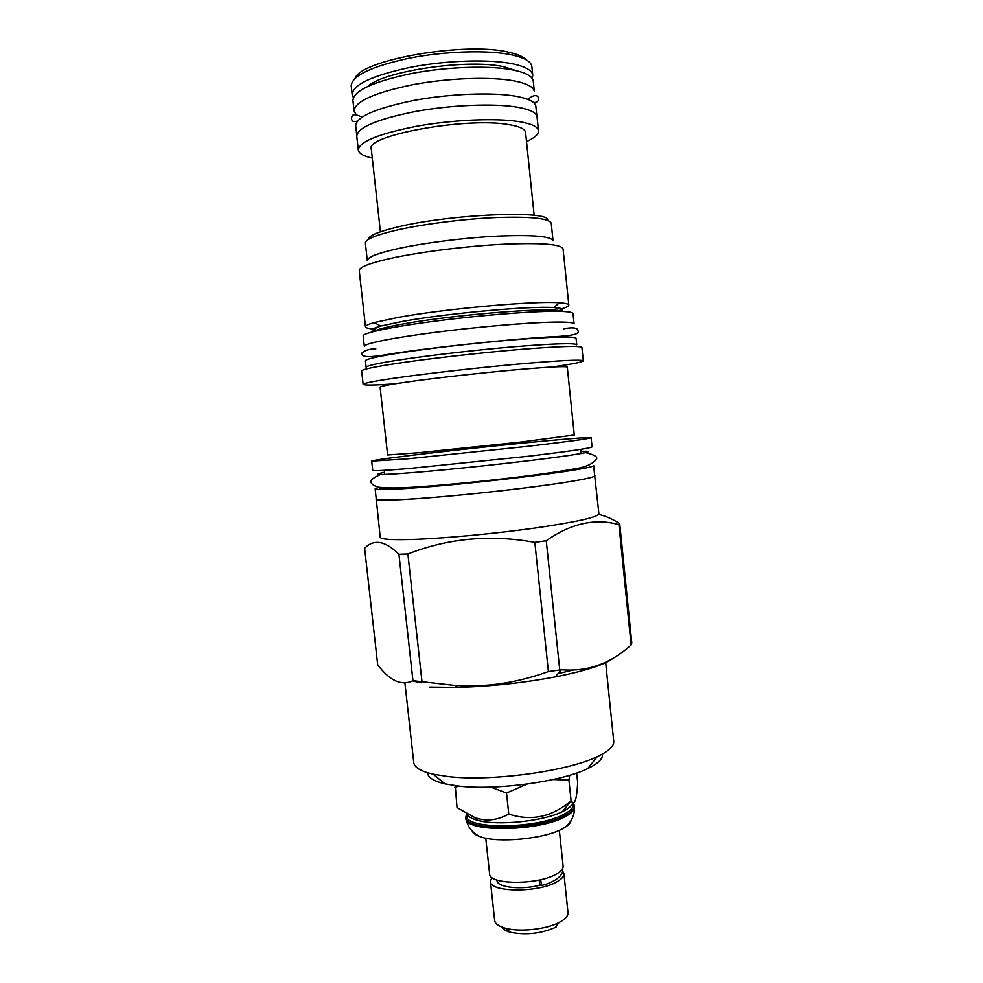 <?xml version="1.0" encoding="UTF-8"?>
<svg xmlns="http://www.w3.org/2000/svg" width="983" height="983" viewBox="0 0 983 983"><rect width="100%" height="100%" fill="white"/><g stroke="black" fill="none" stroke-linecap="round" stroke-linejoin="round"><path stroke-width="1.47" d="M466.802 815.927C465.18 829.48 535.833 829.062 562.866 814.858C569.993 811.344 573.421 807.915 573.163 804.561M466.704 813.789C467.797 816.554 471.607 818.778 478.119 820.449C498.111 825.978 543.66 821.223 562.522 811.626L571.098 800.813C551.942 817.07 531.164 821.481 508.776 814.059C496.71 820.645 485.197 821.714 474.224 817.278L457.034 807.621L455.24 785.663M572.806 802.398C572.364 805.347 569.108 808.333 563.05 811.368M572.954 802.632L574.379 805.556C574.65 808.984 571.16 812.486 563.886 816.087C536.325 830.623 464.16 831.016 465.819 817.156L466.593 813.998M571.049 820.547C570.607 822.955 568.309 825.413 564.131 827.895L561.465 829.32C543.071 839.04 497.902 843.205 480.564 836.828C475.944 835.28 473.179 833.375 472.245 831.102M485.749 838.18L489.632 873.998C488.834 884.774 537.209 885.241 555.911 874.354C560.924 871.602 563.333 868.874 563.112 866.146L559.352 830.316M540.183 885.155C521.481 890.168 496.882 887.452 497.017 880.645L496.956 880.043M540.761 879.674L541.4 885.45L539.63 884.27L539.176 880.031M491.881 877.5L490.443 881.456C489.657 892.404 538.033 892.957 556.71 881.923C561.723 879.146 564.119 876.369 563.898 873.604L562.546 870.852M490.443 881.456L494.67 920.42C495.137 923.774 498.737 926.379 505.459 928.235C519.602 932.228 546.13 929.402 559.106 922.496L560.888 921.538C565.876 918.564 568.248 915.578 568.002 912.58L563.898 873.604M501.895 927.092C503.038 929.304 505.913 931.048 510.546 932.314C525.844 935.275 540.662 933.69 555.002 927.559L556.476 926.748M576.689 773.019L577.672 782.529C576.8 799.597 574.674 805.777 571.295 801.059M527.146 784.078L506.515 793.011L490.689 787.088M459.196 786.13L454.797 787.211M569.649 775.28L568.936 780.109L553.183 779.507M568.936 780.109L571.098 800.813M506.515 793.011L508.776 814.059M602.37 754.072C603.206 758.643 598.315 763.496 587.699 768.608C561.404 781.718 495.444 790.688 458.164 786.019L444.992 783.856C433.54 781.104 427.728 777.406 427.58 772.749M605.639 662.186L613.736 741.293C614.178 746.122 608.686 751.245 597.234 756.664C567.375 771.36 490.861 781.718 448.174 776.57L433.147 774.199C420.81 771.323 414.347 767.477 413.769 762.661L404.885 682.841M412.43 680.936L421.129 682.804M573.15 670.025L558.037 673.638M613.601 657.873C605.479 664.434 585.991 670.787 555.137 676.931C522.845 682.976 490.284 686.453 457.439 687.363L429.817 687.068M412.946 680.691L454.797 685.421C485.737 687.535 516.935 682.915 548.403 671.561L561.49 669.718C587.33 671.954 610.529 663.709 631.111 644.971L631.799 642.98L619.708 523.632L618.921 524.652C595.182 518.004 570.951 523.361 546.253 540.748L534.826 542.358C490.554 534.297 448.236 538.168 407.871 553.982L398.926 554.252L412.946 680.691C401.482 686.171 389.735 680.863 377.693 664.766L364.607 548.256C373.835 538.745 385.275 540.748 398.926 554.252M594.666 475.379L598.905 513.839C597.762 517.218 576.8 521.912 536.03 527.896C496.931 533.425 447.523 538.106 416.067 539.323C392.659 540.146 380.704 539.434 380.2 537.209L376.219 498.725M598.672 514.441C605.11 515.756 612.126 518.815 619.708 523.632M407.871 553.982L421.928 681.133M595.01 475.723C593.744 477.91 572.659 481.695 531.754 487.089C492.532 492.127 443.063 497.042 411.631 499.057C388.26 500.494 376.366 500.531 375.948 499.131M375.125 488.895L376.256 499.106C376.182 501.121 405.721 500.028 450.411 495.96C495.027 491.905 547.433 485.516 573.986 480.957C587.846 478.561 594.752 476.829 594.703 475.76L593.658 465.549C593.695 466.446 586.765 468.019 572.892 470.267C546.29 474.568 493.847 480.834 449.231 485C404.517 489.178 375.002 490.603 375.125 488.895L379.069 487.335M372.741 470.353C373.085 471.103 384.931 470.513 408.289 468.596L528.51 456.235C569.526 451.283 590.709 448.174 592.061 446.909L591.127 437.693C589.739 438.676 568.518 441.564 527.478 446.368L407.208 458.864L371.709 461.15L372.741 470.353M591.127 437.693C589.653 437.165 574.981 438.185 547.113 440.765C481.658 446.761 370.444 459.565 371.709 461.15M574.281 435.027L520.216 442.117L418.34 452.758L387.621 454.969L380.089 387.118C380.261 386.184 390.411 384.328 410.538 381.515C437.3 377.828 479.2 373.122 512.647 370.075C547.605 366.978 565.815 365.983 567.289 367.114L574.281 435.027M552.446 366.991C572.352 364.091 582.636 362.051 583.275 360.859C581.629 359.385 560.15 360.442 518.84 364.029C479.262 367.581 429.596 373.196 398.262 377.619C374.978 380.962 363.268 383.21 363.145 384.378C364.029 385.41 374.498 385.238 394.588 383.861M583.275 360.859L581.911 347.441C580.216 345.549 558.7 346.286 517.341 349.665C477.713 353.044 428.023 358.734 396.702 363.452C373.429 367.003 361.744 369.522 361.646 370.984L363.145 384.378M366.131 367.286C366.229 365.811 377.46 363.341 399.823 359.876C429.792 355.305 477.197 349.862 515.018 346.68C554.51 343.509 575.092 342.87 576.738 344.787L576.075 338.299C574.404 336.186 553.81 336.678 514.293 339.749C476.448 342.858 429.03 348.338 399.061 353.044C376.71 356.608 365.492 359.2 365.418 360.81L366.131 367.286M574.084 323.899C573.875 322.485 566.958 321.896 553.318 322.129C527.306 322.608 476.853 326.946 434.277 332.463C391.615 337.98 363.735 343.681 364.324 346.323L363.169 335.989C362.555 333.053 390.398 327.02 433.073 321.392C475.674 315.764 526.151 311.55 552.2 311.328C565.864 311.23 572.806 311.98 573.028 313.565L574.084 323.899M374.732 329.072C368.785 328.678 365.701 327.929 365.479 326.798C365.357 325.68 368.269 324.279 374.191 322.584L397.906 317.46C444.992 308.748 534.936 300.675 559.413 302.789C565.569 303.194 568.702 303.956 568.825 305.074C568.85 306.217 565.999 307.605 560.273 309.24M568.825 305.074L563.062 248.846C561.146 244.14 541.019 242.617 502.682 244.263C465.991 246.168 420.245 251.943 391.394 258.222C369.841 263.051 359.114 267.179 359.237 270.632L365.479 326.798M367.323 260.667C367.224 257.325 377.079 253.393 396.874 248.859C423.206 242.985 464.713 237.714 498.037 236.092C532.897 234.716 551.242 236.289 553.048 240.823L551.254 223.35C549.386 218.337 531.004 216.407 496.083 217.55C462.71 218.988 421.191 224.333 394.871 230.526C375.076 235.306 365.246 239.533 365.381 243.206L367.323 260.667M547.605 220.327C551.058 209.92 449.956 213.95 396.849 227.171C377.89 231.779 368.379 235.895 368.318 239.496M534.162 215.363L525.573 132.459C525.131 129.006 519.552 126.389 508.85 124.632C467.036 116.817 364.767 135.47 371.279 148.949L380.409 231.791M372.287 158.103C363.526 156.137 358.856 153.446 358.304 150.018C359.225 141.663 378.762 133.725 416.915 126.217C453.04 119.705 496.329 117.899 519.368 121.683C531.631 123.747 537.996 126.782 538.487 130.764C538.659 134.229 534.678 137.853 526.519 141.626M358.304 150.018L356.768 136.17C357.652 127.409 377.165 119.189 415.317 111.509C451.455 104.874 494.793 103.19 517.881 107.282C530.156 109.518 536.546 112.726 537.05 116.903L538.487 130.764M356.768 135.236L355.711 125.664C356.559 116.608 376.034 108.179 414.15 100.377C450.251 93.655 493.564 92.07 516.665 96.383C528.94 98.742 535.342 102.097 535.87 106.422L536.853 115.994M534.347 91.689C533.806 87.155 527.38 83.616 515.067 81.085C491.93 76.453 448.567 77.878 412.467 84.747C374.339 92.734 354.888 101.47 354.089 110.956L352.922 100.438C353.683 90.645 373.135 81.687 411.25 73.578C447.363 66.598 490.763 65.271 513.937 70.149C526.261 72.803 532.712 76.477 533.265 81.171L534.347 91.689M356.202 114.79L354.089 110.956M515.633 70.506L504.218 66.881C469.26 58.476 384.206 70.801 367.912 86.295M532.196 78.419L532.761 75.249C532.196 70.481 525.733 66.721 513.384 63.981C490.161 58.98 446.7 60.258 410.538 67.286C372.373 75.482 352.909 84.575 352.16 94.552L351.201 85.914C351.926 75.679 371.377 66.414 409.542 58.108C445.717 50.993 489.202 49.801 512.45 54.999C524.824 57.837 531.287 61.708 531.877 66.611L532.761 75.249M353.389 97.526L352.16 94.552M355.158 78.198C361.326 59.521 466.802 41.335 509.391 52.369C517.918 54.286 523.583 56.805 526.384 59.889M534.826 542.358L548.403 671.561M546.253 540.748L559.708 669.57M618.921 524.652L631.111 644.971M573.077 803.799L574.391 806.146M574.379 805.556L574.502 806.736C574.772 810.176 571.283 813.691 564.021 817.303C536.46 831.876 464.295 832.245 465.954 818.335C467.785 829.566 475.883 834.8 480.564 836.828M465.93 817.733L466.716 815.165M560.998 311.39C557.386 306.536 456.886 314.228 404.21 323.763C386.847 326.848 376.931 329.366 374.462 331.332M561.428 310.972C564.574 309.203 562.018 308.06 553.761 307.556C530.623 305.787 447.032 313.344 402.981 321.343L380.728 326.049C372.766 328.285 370.505 329.944 373.958 331.013M384.464 472.331C367.937 475.563 382.952 475.194 429.522 471.189C474.789 467.134 538.205 459.97 568.051 455.584C589.603 452.352 593.929 450.927 581.027 451.32M380.618 487.556C374.351 490.173 394.466 489.509 440.962 485.565C485.418 481.621 541.928 474.986 569.599 470.525M465.819 817.156L465.954 818.335M574.502 806.736C575.08 818.102 568.272 824.934 564.131 827.895M541.4 885.45C548.477 884.319 564.746 877.168 562.35 869.07M555.002 927.559L559.106 922.496M510.546 932.314L505.459 928.235M478.119 820.449L474.224 817.278M587.699 768.608L597.234 756.664M444.992 783.856L433.147 774.199M555.137 676.931L561.49 669.718M457.439 687.363L454.797 685.421M580.818 449.342L581.248 453.482M384.255 470.353L384.709 474.482M374.191 322.584L380.728 326.049C375.395 327.904 373.135 329.71 373.945 331.455M561.526 311.414C561.957 309.534 559.376 308.244 553.761 307.556L559.413 302.789M375.813 348.891C365.246 348.67 360.183 353.941 361.855 354.052C361.867 356.387 366.573 358.242 388.162 354.347C427.531 347.859 515.117 338.57 553.994 336.702C571.504 335.891 579.552 334.073 578.115 331.234C577.93 330.263 578.495 325.938 563.394 328.85M380.298 474.556C372.987 477.885 369.927 480.527 371.107 482.469C371.218 483.882 373.417 485.418 377.705 487.064C383.259 487.961 392.34 488.17 404.935 487.691C450.177 485.27 534.519 476.153 572.659 469.174C584.467 467.589 592.258 464.406 596.03 459.614C598.5 457.242 595.022 454.908 585.573 452.61M361.977 117.137C351.054 111.743 352.074 116.903 351.558 118.488C351.681 121.364 353.622 122.236 357.382 121.118M527.932 99.406C540.122 88.716 541.793 104.235 533.278 102.318"/></g></svg>
